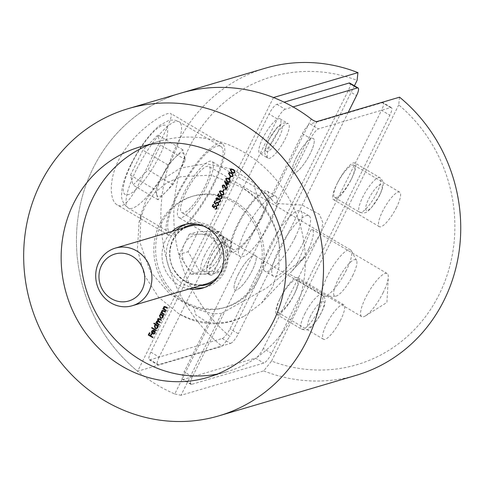 <?xml version="1.0" encoding="UTF-8"?>
<svg xmlns="http://www.w3.org/2000/svg" width="484" height="484" viewBox="0 0 484 484"><rect width="100%" height="100%" fill="white"/><g stroke="black" fill="none" stroke-linecap="round" stroke-linejoin="round"><path stroke-width="0.36" stroke-dasharray="2.42 1.81" d="M149.417 144.655A120.111 111.756 73.6 0 1 158.958 141.328A120.111 111.756 73.6 0 1 278.899 183.152A120.111 111.756 73.6 0 1 292.856 315.453A120.111 111.756 73.6 0 1 226.923 371.736A120.111 111.756 73.6 0 1 217.11 374.12M189.159 288.954A33.033 30.734 73.6 0 1 163.465 265.226A33.033 30.734 73.6 0 1 172.165 231.352M240.978 186.915C250.077 192.644 257.803 199.94 264.161 208.804C272.45 219.869 277.495 232.247 279.292 245.926A73.066 67.984 73.6 0 0 240.978 186.915L211.018 175.105L180.647 176.733L166.72 182.922L154.541 192.862L145.043 206.299L139.047 222.392L137.426 249.248L144.323 275.015L158.389 297.037L178.233 313.305A73.066 67.984 73.6 0 0 244.523 315.979C233.028 321.824 220.764 323.99 207.727 322.483C197.442 321.533 187.611 318.472 178.233 313.305M231.285 168.898L205.833 163.671L180.314 168.154L159.599 181.349L146.313 199.462L141.032 214.073L139.912 242.405L150.252 271.47L170.096 294.326L193.673 307.231C200.376 310.559 207.346 312.737 214.587 313.765L174.772 393.97A160.15 149.005 73.6 0 1 76.478 236.912A160.15 149.005 73.6 0 1 181.052 93.067A160.15 149.005 73.6 0 0 78.432 214.654A160.15 149.005 73.6 0 0 137.613 371.258L222.059 346.344L229.93 336.531A150.137 139.695 73.6 0 1 189.438 147.069A150.137 139.695 73.6 0 1 357.095 80.362M311.26 119.016L271.451 199.22L254.983 183.708L234.232 170.144M233.427 169.793L232.278 169.303M399.566 97.175L398.725 104.913A150.137 139.695 73.6 0 1 439.218 294.375A150.137 139.695 73.6 0 1 271.56 361.082L263.689 370.895L181.004 395.289L221.684 313.336L266.829 287.907L305.368 256.653L321.503 232.393L322.749 222.374L319.513 214.388L302.149 205.059L276.201 203.516L316.881 121.563M263.689 370.895A160.15 149.005 -106.4 0 0 356.121 375.366M174.772 393.97L181.004 395.289M185.765 224.304A33.033 30.734 73.6 0 1 187.889 223.584A33.033 30.734 73.6 0 1 220.873 235.085A33.033 30.734 73.6 0 1 224.709 271.47A33.033 30.734 73.6 0 1 206.577 286.945A33.033 30.734 73.6 0 1 204.405 287.496M193.449 287.69A33.033 30.734 73.6 0 1 167.754 263.962A33.033 30.734 73.6 0 1 176.454 230.088M244.523 315.979L261.505 303.135L272.631 287.133L278.99 267.216L279.292 245.926M294.883 292.923A20.019 5.197 -59.5 0 1 277.683 312.24A20.019 5.197 -59.5 0 1 283.37 292.36A20.019 5.197 -59.5 0 1 298.017 277.755A20.019 5.197 -59.5 0 1 294.883 292.923M350.773 180.338A20.019 5.197 -59.5 0 1 333.567 199.656A20.019 5.197 -59.5 0 1 339.26 179.776A20.019 5.197 -59.5 0 1 353.907 165.171A20.019 5.197 -59.5 0 1 350.773 180.338M271.56 361.082L398.725 104.913M207.727 322.483L195.887 315.084L193.673 307.231M254.983 183.708C253.816 188.016 256.871 196.377 264.161 208.804M308.931 248.667C313.342 237.922 314.461 231.491 312.283 229.38C310.165 226.119 298.779 268.148 290.309 272.613L295.906 266.684C300.776 261.802 305.114 255.794 308.931 248.667M221.684 313.336L214.587 313.765M271.451 199.22C273.448 201.755 275.027 203.189 276.201 203.516M396.565 207.346A20.019 5.197 -59.5 0 1 379.359 226.663A20.019 5.197 -59.5 0 1 385.052 206.783A20.019 5.197 -59.5 0 1 399.699 192.178A20.019 5.197 -59.5 0 1 396.565 207.346M340.682 319.924A20.019 5.197 -59.5 0 1 323.475 339.248A20.019 5.197 -59.5 0 1 329.168 319.361A20.019 5.197 -59.5 0 1 343.809 304.757A20.019 5.197 -59.5 0 1 340.682 319.924M383.219 292.475A25.023 6.498 -59.5 0 1 365.559 315.828A25.023 6.498 -59.5 0 1 361.711 316.627A25.023 6.498 -59.5 0 1 368.826 291.773A25.023 6.498 -59.5 0 1 387.133 273.521A25.023 6.498 -59.5 0 1 388.295 277.272A25.023 6.498 -59.5 0 1 383.219 292.475M151.431 333.99L152 334.014L151.099 335.836L153.246 337.1L152.69 337.614M149.744 332.683L150.197 332.95L149.846 333.053M150.197 332.95L148.939 334.874M149.29 334.771L150.645 335.569M151.553 333.748L151.202 333.851M152 334.014L151.649 334.117M151.099 335.836L150.748 335.938M153.246 337.1L152.896 337.203M154.922 331.177L155.213 330.971L154.862 331.074M155.213 330.971L155.334 333.04L154.983 333.143M155.334 333.04L154.16 333.99M153.307 330.094L154.257 330.487M154.608 330.384L152.769 333.488M153.119 333.385L153.966 333.567M153.077 330.602L152.412 331.28L152.285 332.32L152.744 333.107M152.285 332.32L151.934 332.423M152.412 331.28L152.061 331.383M152.079 327.686L156.713 330.112L156.163 330.626M152.2 327.444L151.843 327.547M156.713 330.112L156.362 330.215M154.354 323.1L158.522 325.865M158.873 325.762L158.316 326.276M158.111 325.847L158.05 327.577L157.693 327.68M158.05 327.577L156.756 328.569M155.57 324.77L156.072 324.643M155.806 325.139L155.122 325.823L155.715 327.922L156.628 328.098M155.122 325.823L154.765 325.926M155.715 327.922L155.364 328.031M157.518 321.267L157.203 321.63L158.189 323.614L159.545 324.413L158.988 324.927M156.326 322.513L156.87 322.846M156.883 322.84L156.665 322.108M157.354 320.789L158.111 320.729M158.147 320.717L157.869 320.069M158.492 318.496L160.077 318.799L161.468 319.93M161.819 319.827L161.263 320.341M158.661 318.968L157.99 319.44M158.341 319.337L159.43 321.382L160.682 322.12L160.331 322.223M160.682 322.12L160.125 322.634M157.203 321.63L156.852 321.733M159.545 324.413L159.194 324.516M160.761 313.584L163.628 315.586M163.979 315.483L163.423 315.998M163.217 315.562L163.15 317.292L162.799 317.395M163.15 317.292L161.862 318.284M160.664 314.467L161.148 314.346M160.912 314.854L160.222 315.544L160.815 317.643L161.735 317.819M160.222 315.544L159.871 315.647M160.815 317.643L160.464 317.746M162.733 310.788L162.364 311.23L162.654 312.87L164.651 314.128L164.094 314.642M161.426 312.228L162.007 312.573M162.606 310.311L164.257 310.631L165.903 311.605L165.552 311.708M165.903 311.605L165.346 312.119M162.364 311.23L162.013 311.333M162.654 312.87L162.297 312.973M164.651 314.128L164.3 314.231M164.663 306.91L164.288 307.352L164.578 308.992L166.575 310.25L166.018 310.764M163.356 308.35L163.937 308.695M164.53 306.433L166.181 306.753L167.827 307.727L167.476 307.83M167.827 307.727L167.27 308.241M164.288 307.352L163.937 307.455M164.578 308.992L164.227 309.094M166.575 310.25L166.224 310.353M213.492 204.266L213.94 204.532L213.589 204.635M213.94 204.532L212.815 206.196M213.166 206.087L214.206 207.019M215.108 205.706L216.191 205.942M216.542 205.839L217.304 208.35L216.953 208.453M217.304 208.35L216.263 209.142M215.574 208.604L216.021 208.677M215.338 206.184L214.448 206.874M214.805 206.771L214.176 208.017M214.527 207.914L214.224 207.642M215.241 200.739L215.695 201.005L215.338 201.108M215.695 201.005L214.569 202.669M214.92 202.566L215.955 203.498M216.862 202.179L217.945 202.415M218.296 202.312L219.052 204.829L218.701 204.932M219.052 204.829L218.012 205.621M217.322 205.083L217.77 205.149M217.086 202.657L216.203 203.347M216.554 203.244L215.924 204.49M216.275 204.387L215.973 204.115M217.116 198.246L216.318 198.851M216.669 198.749L216.868 200.104L216.517 200.207M216.868 200.104L216.312 200.618M216.917 197.781L217.673 197.926M218.024 197.823L218.665 198.894L219.288 198.615L218.931 198.718M218.665 198.894L219.851 198.912M220.202 198.803L220.837 201.229L220.486 201.332M220.837 201.229L219.724 202.112M218.986 201.58L219.772 201.58M219.143 199.226L218.054 200.201M218.738 193.691L219.191 193.957L218.841 194.06M219.191 193.957L218.066 195.621M218.417 195.512L219.452 196.444M220.359 195.131L221.442 195.367M221.793 195.264L222.555 197.774L222.204 197.877M222.555 197.774L221.515 198.567M220.819 198.029L221.267 198.101M220.589 195.609L219.7 196.298M220.051 196.195L219.427 197.442M219.778 197.339L219.476 197.067M220.414 190.756L222.809 191.228L224.34 194.175L223.989 194.278M224.34 194.175L223.312 194.943M222.809 191.228L222.458 191.331M220.625 191.247L220.166 191.694L221.466 193.933L223.076 194.459M220.166 191.694L219.815 191.803M224.05 189.462L224.624 189.486L223.396 191.355M224.171 189.22L223.82 189.323M224.624 189.486L224.273 189.589M223.487 185.463L222.664 186.056M223.021 185.953L223.511 187.617L223.154 187.719M223.511 187.617L222.955 188.131M223.257 184.967L224.225 185.154M224.576 185.051L226.3 188.754M227.359 186.618L227.813 186.884L227.462 186.993M227.813 186.884L225.913 190.103M226.264 190L226.149 189.637M228.079 183.702L226.645 185.977M227.002 185.874L226.851 185.572M224.885 181.597L224.509 181.379M224.739 181.306L224.431 181.331M224.782 181.228L227.831 183.025M228.091 182.498L228.545 182.764L228.194 182.867M228.545 182.764L227.934 183.394M228.285 183.291L229.301 183.89L228.95 183.993M229.301 183.89L228.744 184.404M225.713 182.305L226.948 184.803M226.712 178.07L229.113 178.536L230.638 181.482L230.287 181.591M230.638 181.482L229.61 182.256M229.113 178.536L228.757 178.644M226.923 178.554L226.47 179.007L227.77 181.24L229.374 181.766M226.47 179.007L226.113 179.11M230.354 176.769L230.922 176.799L229.694 178.663M230.469 176.533L230.118 176.636M230.922 176.799L230.572 176.902M229.513 172.431L231.909 172.897L233.439 175.843L233.088 175.946M233.439 175.843L232.411 176.612M231.909 172.897L231.558 173M229.725 172.915L229.265 173.369L230.566 175.601L232.175 176.128M229.265 173.369L228.914 173.472M231.261 168.904L233.663 169.376L235.188 172.322L234.837 172.425M235.188 172.322L234.159 173.091M233.663 169.376L233.306 169.479M231.473 169.388L231.019 169.842L232.32 172.074L233.923 172.6M231.019 169.842L230.662 169.944M310.692 138.569L192.469 376.727A10.007 2.601 120.5 0 0 190.902 384.308A10.007 2.601 120.5 0 0 191.688 384.35L263.816 363.073A10.007 2.601 120.5 0 0 271.633 353.374L389.856 115.216A10.007 2.601 120.5 0 0 391.423 107.636A10.007 2.601 120.5 0 0 390.636 107.593L318.508 128.871A10.007 2.601 120.5 0 0 310.692 138.569L302.367 133.663L184.144 371.815L192.469 376.727M303.48 242.339A35.029 9.093 120.5 0 0 308.955 215.797A35.029 9.093 120.5 0 0 283.328 241.353A35.029 9.093 120.5 0 0 273.369 276.146A35.029 9.093 120.5 0 0 303.48 242.339M279.74 299.239A20.019 5.197 120.5 0 0 276.606 314.406A20.019 5.197 120.5 0 0 291.253 299.802A20.019 5.197 120.5 0 0 296.946 279.921A20.019 5.197 120.5 0 0 279.74 299.239M337.771 182.323A20.019 5.197 120.5 0 0 334.644 197.49A20.019 5.197 120.5 0 0 349.285 182.892A20.019 5.197 120.5 0 0 354.978 163.005A20.019 5.197 120.5 0 0 337.771 182.323M191.688 384.35L183.363 379.438L255.492 358.16L263.816 363.073M183.363 379.438A10.007 2.601 -59.5 0 1 182.577 379.402A10.007 2.601 -59.5 0 1 184.144 371.815M302.367 133.663A10.007 2.601 -59.5 0 1 310.184 123.965L318.508 128.871M390.636 107.593L382.312 102.687L310.184 123.965M382.312 102.687A10.007 2.601 -59.5 0 1 383.098 102.723A10.007 2.601 -59.5 0 1 381.531 110.31L389.856 115.216M271.633 353.374L263.308 348.462L381.531 110.31M263.308 348.462A10.007 2.601 -59.5 0 1 255.492 358.16M295.149 237.426A35.029 9.093 120.5 0 0 300.631 210.885A35.029 9.093 120.5 0 0 275.003 236.44A35.029 9.093 120.5 0 0 265.038 271.24A35.029 9.093 120.5 0 0 295.149 237.426M349.793 83.085A10.007 2.601 -59.5 0 1 348.226 90.665L230.003 328.824A10.007 2.601 -59.5 0 1 222.186 338.522L150.058 359.8A10.007 2.601 -59.5 0 1 149.272 359.757A10.007 2.601 -59.5 0 1 150.839 352.177L269.062 114.018A10.007 2.601 -59.5 0 1 276.878 104.32L284.108 102.191M261.844 217.788A35.029 9.093 -59.5 0 1 231.739 251.595A35.029 9.093 -59.5 0 1 241.697 216.802A35.029 9.093 -59.5 0 1 267.325 191.247A35.029 9.093 -59.5 0 1 261.844 217.788M296.141 157.778A20.019 5.197 -59.5 0 1 313.348 138.454A20.019 5.197 -59.5 0 1 307.655 158.341A20.019 5.197 -59.5 0 1 293.014 172.945A20.019 5.197 -59.5 0 1 296.141 157.778A20.019 5.197 120.5 0 0 293.014 172.945A20.019 5.197 120.5 0 0 307.655 158.341A20.019 5.197 120.5 0 0 313.348 138.454A20.019 5.197 120.5 0 0 296.141 157.778M238.104 274.688A20.019 5.197 -59.5 0 1 255.31 255.37A20.019 5.197 -59.5 0 1 249.623 275.251A20.019 5.197 -59.5 0 1 234.976 289.856A20.019 5.197 -59.5 0 1 238.104 274.688A20.019 5.197 120.5 0 0 234.976 289.856A20.019 5.197 120.5 0 0 249.623 275.251A20.019 5.197 120.5 0 0 255.31 255.37A20.019 5.197 120.5 0 0 238.104 274.688M276.878 104.32L285.203 109.233L293.08 106.91M285.203 109.233A10.007 2.601 120.5 0 0 277.386 118.931L269.062 114.018M150.839 352.177L159.163 357.083L277.386 118.931M159.163 357.083A10.007 2.601 120.5 0 0 157.596 364.67A10.007 2.601 120.5 0 0 158.383 364.706L150.058 359.8M222.186 338.522L230.511 343.428L158.383 364.706M230.511 343.428A10.007 2.601 120.5 0 0 238.334 333.73L230.003 328.824M348.244 112.312L238.334 333.73M270.175 222.701A35.029 9.093 -59.5 0 1 240.064 256.508A35.029 9.093 -59.5 0 1 250.022 221.714A35.029 9.093 -59.5 0 1 275.656 196.153A35.029 9.093 -59.5 0 1 270.175 222.701M155.751 149.641C167.585 128.272 172.661 116.263 170.979 113.607C167.506 110.745 139.652 126.838 123.638 151.661C108.253 174.161 108.682 200.515 117.17 204.859C127.528 212.125 141.461 178.759 155.751 149.641M265.498 68.153A160.15 149.005 -106.4 0 0 162.878 189.74A160.15 149.005 -106.4 0 0 222.059 346.344M260.967 218.048A32.531 8.446 -59.5 0 1 233.01 249.441A32.531 8.446 -59.5 0 1 242.26 217.128A32.531 8.446 -59.5 0 1 266.055 193.4A32.531 8.446 -59.5 0 1 260.967 218.048M354.397 85.801L229.93 336.531M273.49 97.532L137.613 371.258M262.836 138.134A20.019 5.197 120.5 0 0 259.708 153.301A20.019 5.197 120.5 0 0 274.349 138.696A20.019 5.197 120.5 0 0 280.042 118.816A20.019 5.197 120.5 0 0 262.836 138.134M204.805 255.05A20.019 5.197 120.5 0 0 201.671 270.217A20.019 5.197 120.5 0 0 216.318 255.612A20.019 5.197 120.5 0 0 222.011 235.726A20.019 5.197 120.5 0 0 204.805 255.05M206.849 186.134A32.531 8.446 -59.5 0 1 178.886 217.528A32.531 8.446 -59.5 0 1 188.137 185.215A32.531 8.446 -59.5 0 1 211.938 161.487A32.531 8.446 -59.5 0 1 206.849 186.134M214.031 184.011A52.968 13.752 -59.5 0 1 168.505 235.133A52.968 13.752 -59.5 0 1 183.569 182.522A52.968 13.752 -59.5 0 1 222.319 143.881A52.968 13.752 -59.5 0 1 214.031 184.011M156.731 194.822A25.023 6.498 -59.5 0 1 161.638 177.368A25.023 6.498 -59.5 0 1 175.341 157.324A25.023 6.498 -59.5 0 1 184.138 154.729A25.023 6.498 -59.5 0 1 179.231 172.183A25.023 6.498 -59.5 0 1 165.522 192.227L158.026 199.777L155.431 189.873L167.845 164.869L182.843 149.774L185.433 159.684L173.024 184.682L165.522 192.227A25.023 6.498 -59.5 0 1 156.731 194.822M177.822 194.695A50.046 12.995 -59.5 0 1 220.837 146.398A50.046 12.995 -59.5 0 1 206.601 196.105A50.046 12.995 -59.5 0 1 169.993 232.616A50.046 12.995 -59.5 0 1 177.822 194.695M130.456 175.141L142.865 150.143L157.863 135.048L160.458 144.952L148.05 169.951L133.046 185.045L130.456 175.141L155.431 189.873M186.001 192.281A26.777 6.951 120.5 0 0 181.809 212.567A26.777 6.951 120.5 0 0 201.398 193.037A26.777 6.951 120.5 0 0 209.015 166.442A26.777 6.951 120.5 0 0 186.001 192.281M346.369 270.199A26.777 6.951 -59.5 0 1 324.449 296.311A26.777 6.951 -59.5 0 1 323.354 296.039A26.777 6.951 -59.5 0 1 327.547 275.753A26.777 6.951 -59.5 0 1 350.555 249.913A26.777 6.951 -59.5 0 1 351.324 250.742A26.777 6.951 -59.5 0 1 346.369 270.199M352.661 275.711A20.994 5.451 120.5 0 0 356.545 260.452A20.994 5.451 120.5 0 0 340.585 275.118A20.994 5.451 120.5 0 0 335.472 296.184A20.994 5.451 120.5 0 0 352.661 275.711M167.845 164.869L142.865 150.143M158.026 199.777L133.046 185.045M173.024 184.682L148.05 169.951M185.433 159.684L160.458 144.952M182.843 149.774L157.863 135.048M164.209 280.732A57.905 53.875 73.6 0 1 193.449 196.014A57.905 53.875 73.6 0 1 261.505 236.307A57.905 53.875 73.6 0 1 226.216 307.086A57.905 53.875 73.6 0 1 164.209 280.732M199.85 271.651L221.575 271.47L231.552 251.371L219.809 231.449L198.083 231.63L188.107 251.728L199.85 271.651L191.053 274.247L212.778 274.065L221.575 271.47M162.394 281.271A57.905 53.875 73.6 0 1 191.634 196.546A57.905 53.875 73.6 0 1 259.69 236.839A57.905 53.875 73.6 0 1 224.401 307.618A57.905 53.875 73.6 0 1 162.394 281.271M212.778 274.065L222.755 253.961L231.552 251.371M222.755 253.961L211.012 234.044L219.809 231.449M211.012 234.044L189.286 234.226L198.083 231.63M189.286 234.226L179.31 254.324L188.107 251.728M179.31 254.324L191.053 274.247M201.919 274.156A20.116 18.719 73.6 0 1 185.184 264.282A20.116 18.719 73.6 0 1 184.295 244.275A20.116 18.719 73.6 0 1 200.146 234.135A20.116 18.719 73.6 0 1 216.886 244.003A20.116 18.719 73.6 0 1 217.77 264.016A20.116 18.719 73.6 0 1 201.919 274.156M160.077 318.799L159.726 318.902M159.43 321.382L159.079 321.485M158.189 323.614L157.838 323.717M164.257 310.631L163.907 310.74M163.483 313.444L163.132 313.547M166.181 306.753L165.831 306.862M165.407 309.566L165.056 309.669M221.466 193.933L221.115 194.036M225.695 186.915L225.344 187.018M227.77 181.24L227.413 181.343M230.566 175.601L230.215 175.704M232.32 172.074L231.963 172.177M304.714 313.971A20.019 5.197 -59.5 0 1 321.921 294.647A20.019 5.197 -59.5 0 1 316.227 314.533A20.019 5.197 -59.5 0 1 301.586 329.138A20.019 5.197 -59.5 0 1 304.714 313.971M310.637 315.907A15.016 3.896 120.5 0 0 312.973 324.818A15.016 3.896 120.5 0 0 324.141 302.318A15.016 3.896 120.5 0 0 310.637 315.907M376.824 192.904A20.019 5.197 -59.5 0 1 359.618 212.222A20.019 5.197 -59.5 0 1 362.752 197.055A20.019 5.197 -59.5 0 1 379.958 177.737A20.019 5.197 -59.5 0 1 376.824 192.904M379.232 195.881A15.016 3.896 120.5 0 0 376.897 186.963A15.016 3.896 120.5 0 0 365.729 209.463A15.016 3.896 120.5 0 0 379.232 195.881M348.226 90.665L356.551 95.578M271.167 143.046A20.019 5.197 120.5 0 0 268.033 158.214A20.019 5.197 120.5 0 0 282.68 143.609A20.019 5.197 120.5 0 0 288.367 123.722A20.019 5.197 120.5 0 0 271.167 143.046M268.759 140.07A15.016 3.896 -59.5 0 1 282.263 126.487A15.016 3.896 -59.5 0 1 271.094 148.987A15.016 3.896 -59.5 0 1 268.759 140.07M227.202 255.806A20.019 5.197 120.5 0 0 230.336 240.639A20.019 5.197 120.5 0 0 213.129 259.956A20.019 5.197 120.5 0 0 209.996 275.124A20.019 5.197 120.5 0 0 227.202 255.806M221.279 253.87A15.016 3.896 -59.5 0 1 207.781 267.452A15.016 3.896 -59.5 0 1 218.949 244.952A15.016 3.896 -59.5 0 1 221.279 253.87M136.192 170.144A50.046 12.995 120.5 0 0 128.357 208.066A50.046 12.995 120.5 0 0 164.971 171.554A50.046 12.995 120.5 0 0 179.201 121.847A50.046 12.995 120.5 0 0 136.192 170.144M131.382 164.197A40.039 10.394 -59.5 0 1 167.385 127.97A40.039 10.394 -59.5 0 1 137.601 187.967A40.039 10.394 -59.5 0 1 131.382 164.197M200.491 285.608A30.909 28.756 73.6 0 1 174.173 270.459A30.909 28.756 73.6 0 1 183.496 228.012M196.94 224.146A30.909 28.756 73.6 0 1 226.107 246.749A30.909 28.756 73.6 0 1 213.88 281.561M174.125 270.235A30.026 27.939 -106.4 0 0 206.275 283.902C193.177 286.927 182.528 282.366 174.343 270.223C164.082 254.058 172.437 230.469 189.286 226.3A30.026 27.939 -106.4 0 0 174.125 270.235M218.338 276.316A30.026 27.939 -106.4 0 0 224.576 247.197A30.026 27.939 -106.4 0 0 203.534 226.131M207.576 377.441L226.923 371.736M139.604 147.039L158.958 141.328M202.288 288.21L206.577 286.945M183.593 224.848L187.889 223.584M139.047 222.392L141.038 214.067M261.505 303.135L290.309 272.613M295.906 266.684L305.368 256.653M399.699 192.178L353.907 165.171M379.359 226.663L333.567 199.656M343.809 304.757L298.017 277.755M323.475 339.248L277.683 312.24M387.133 273.521L312.283 229.38M361.711 316.627L289.051 273.775M365.559 315.828L386.934 302.446L388.295 277.272M153.997 334.051L154.348 333.948M152.696 330.251L153.047 330.149M156.58 328.63L156.937 328.527M155.388 324.812L155.739 324.71M157.173 320.819L157.524 320.717M158.31 318.532L158.661 318.43M161.686 318.345L162.037 318.242M160.488 314.509L160.839 314.406M162.424 310.347L162.781 310.244M164.354 306.469L164.705 306.366M214.926 205.742L215.277 205.639M216.088 209.209L216.445 209.106M216.681 202.221L217.032 202.118M217.842 205.682L218.193 205.579M216.735 197.817L217.086 197.714M218.744 198.761L219.101 198.658M219.548 202.179L219.899 202.076M220.178 195.167L220.529 195.064M221.339 198.634L221.69 198.525M223.136 195.01L223.487 194.907M220.226 190.799L220.577 190.696M223.07 185.009L223.42 184.906M229.434 182.317L229.791 182.214M226.524 178.112L226.881 178.009M232.235 176.678L232.586 176.575M229.325 172.473L229.676 172.364M233.984 173.151L234.341 173.048M231.074 168.946L231.431 168.843M308.955 215.797L300.631 210.885M273.369 276.146L265.038 271.24M276.606 314.406L301.586 329.138C305.156 330.348 307.788 330.076 309.482 328.327C311.26 327.728 314.564 323.766 319.404 316.439C323.512 308.562 325.387 303.764 325.03 302.046C325.647 299.578 324.613 297.115 321.921 294.647L296.946 279.921M334.644 197.49L359.618 212.222C363.079 213.383 365.741 213.099 367.598 211.363L370.944 208.41L379.547 195.651C383.637 186.207 385.028 182.044 379.958 177.737L354.978 163.005M190.902 384.308L182.577 379.402M391.423 107.636L383.098 102.723M231.739 251.595L240.064 256.508M267.325 191.247L275.656 196.153M280.042 118.816L288.367 123.722C284.913 122.561 282.251 122.851 280.393 124.582L277.042 127.54L268.438 140.299C264.355 149.744 262.963 153.906 268.033 158.214L259.708 153.301M222.011 235.726L230.336 240.639C226.875 239.477 224.213 239.762 222.356 241.498C220.68 242.018 217.389 245.981 212.482 253.386C208.416 261.166 206.547 265.976 206.88 267.821C206.172 270.151 207.213 272.589 209.996 275.124L201.671 270.217M149.272 359.757L157.596 364.67M266.055 193.4L211.938 161.487M233.01 249.441L178.886 217.528M222.319 143.881L170.979 113.607M168.505 235.133L117.17 204.859M220.837 146.398L179.201 121.847C176.273 120.044 172.721 119.627 168.541 120.601L159.502 125.501C149.417 133.917 139.834 146.967 130.74 164.657C126.191 173.804 123.281 181.936 122.022 189.056L121.557 194.889C121.417 200.134 123.686 204.526 128.357 208.066L169.993 232.616M350.555 249.913L209.015 166.442M323.354 296.039L181.809 212.567M356.545 260.452L351.324 250.742M335.472 296.184L324.449 296.311M224.401 307.618L226.216 307.086M191.634 196.546L193.449 196.014"/><path stroke-width="0.73" d="M233.088 175.946L232.235 176.678L230.015 176.115L228.454 173.218L229.325 172.473L231.558 173L233.088 175.946M230.287 181.591L229.434 182.317L227.214 181.754L225.659 178.856L226.524 178.112L228.757 178.644L230.287 181.591M222.664 186.056L222.955 188.131L222.223 185.771L223.07 185.009L224.225 185.154L225.949 188.857L227.008 186.721L227.462 186.993L225.913 190.103L224.056 185.59L223.312 185.499L222.664 186.056M223.989 194.278L223.136 195.01L220.916 194.447L219.355 191.549L220.226 190.799L222.458 191.331L223.989 194.278M218.187 199.971L217.818 198.234L217.467 198.337L216.318 198.851L216.312 200.618L215.864 198.591L216.735 197.817L217.673 197.926L218.308 198.997L219.851 198.912L220.486 201.332L219.548 202.179L218.429 202.094L220.038 201.06L219.688 199.341L218.956 199.263L218.054 200.201L217.116 198.246M219.288 198.615L218.931 198.718M219.627 201.622L220.038 201.06M212.204 206.251L213.142 204.369L213.589 204.635L212.815 206.196L213.855 207.122L214.926 205.742L216.191 205.942L216.953 208.453L216.088 209.209L215.017 209.118L216.511 208.162L215.973 206.341L215.162 206.214L214.448 206.874L214.176 208.017L212.204 206.251L213.371 204.508M164.094 314.642L160.876 312.749L161.075 312.337L161.656 312.676L161.656 311.024L162.424 310.347L165.552 311.708L165.346 312.119L162.551 310.819L163.429 310.74L162.013 311.333L162.297 312.973L164.3 314.231L164.094 314.642M158.988 324.927L155.769 323.028L155.975 322.616L156.532 322.949L156.489 321.43L157.796 320.819L157.627 319.131L158.31 318.532L161.468 319.93L161.263 320.341L158.486 318.992L157.99 319.44L159.079 321.485L160.331 322.223L160.125 322.634L157.342 321.297L156.852 321.733L157.838 323.717L159.194 324.516L158.988 324.927M156.163 330.626L151.643 327.958L151.843 327.547L156.362 330.215L156.163 330.626M152.69 337.614L148.285 335.019L149.393 332.786L149.846 333.053L148.939 334.874L150.294 335.672L151.202 333.851L151.649 334.117L150.748 335.938L152.896 337.203L152.69 337.614M217.11 374.12A120.111 111.756 73.6 0 1 85.753 288.149A120.111 111.756 73.6 0 1 149.417 144.655M172.165 231.352A33.033 30.734 73.6 0 1 183.593 224.848A33.033 30.734 73.6 0 1 216.578 236.349A33.033 30.734 73.6 0 1 220.414 272.734A33.033 30.734 73.6 0 1 202.288 288.21A33.033 30.734 73.6 0 1 189.159 288.954M154.559 332.962L154.493 331.328L154.862 331.074L154.983 333.143L153.997 334.051L152.49 333.851L151.607 332.835L151.655 331.171L152.956 330.197L154.257 330.487L152.769 333.488L153.797 333.633L154.91 332.859L154.85 331.225L154.493 331.328M153.797 323.614L154.003 323.203L158.522 325.865L158.316 326.276L157.76 325.95L157.693 327.68L156.58 328.63L155.152 328.436L154.372 325.702L155.721 324.746L153.797 323.614L154.233 323.336M155.388 324.812L156.072 324.643L154.154 323.512M160.204 314.098L160.404 313.686L163.628 315.586L163.423 315.998L162.866 315.665L162.799 317.395L161.686 318.345L160.258 318.157L159.472 315.417L160.797 314.449L160.204 314.098L160.64 313.826M160.488 314.509L161.148 314.346L160.555 313.995M166.018 310.764L162.799 308.871L162.999 308.459L163.58 308.798L163.58 307.152L164.354 306.469L167.476 307.83L167.27 308.241L164.475 306.941L165.353 306.862L163.937 307.455L164.227 309.094L166.224 310.353L166.018 310.764M213.958 202.723L214.89 200.842L215.338 201.108L214.569 202.669L215.604 203.601L216.681 202.221L217.945 202.415L218.701 204.932L217.842 205.682L216.765 205.597L218.26 204.641L217.721 202.82L216.911 202.693L216.203 203.347L215.924 204.49L213.958 202.723L215.12 200.981M217.455 195.675L218.387 193.794L218.841 194.06L218.066 195.621L219.101 196.546L220.178 195.167L221.442 195.367L222.204 197.877L221.339 198.634L220.262 198.543L221.763 197.587L221.224 195.766L220.408 195.639L219.7 196.298L219.427 197.442L217.455 195.675L218.623 193.933M223.396 191.355L222.942 191.089L223.82 189.323L224.273 189.589L223.396 191.355M226.645 185.977L224.431 181.331L227.48 183.127L227.74 182.601L228.194 182.867L227.934 183.394L228.95 183.993L228.744 184.404L227.728 183.805L226.645 185.977M229.694 178.663L229.247 178.396L230.118 176.636L230.572 176.902L229.694 178.663M234.837 172.425L233.984 173.151L231.763 172.588L230.209 169.69L231.074 168.946L233.306 169.479L234.837 172.425M128.278 108.634L181.052 93.067A160.15 149.005 73.6 0 1 311.26 119.016C313.711 120.825 315.58 121.678 316.881 121.563L399.566 97.175A160.15 149.005 -106.4 0 1 458.747 253.779A160.15 149.005 -106.4 0 1 356.121 375.366L218.901 415.847A160.15 149.005 73.6 0 1 126.463 411.376A160.15 149.005 73.6 0 1 104.804 400.8A160.15 149.005 73.6 0 1 24.2 242.544A160.15 149.005 73.6 0 1 128.278 108.634A160.15 149.005 73.6 0 1 316.506 220.081A160.15 149.005 73.6 0 1 218.901 415.847M234.232 170.144L233.427 169.793M232.278 169.303L231.285 168.898M121.998 366.164A120.111 111.756 73.6 0 1 61.547 247.469A120.111 111.756 73.6 0 1 139.604 147.039A120.111 111.756 73.6 0 1 259.545 188.857A120.111 111.756 73.6 0 1 273.502 321.158A120.111 111.756 73.6 0 1 207.576 377.441A120.111 111.756 73.6 0 1 121.998 366.164M204.405 287.496A33.033 30.734 73.6 0 1 193.449 287.69M176.454 230.088A33.033 30.734 73.6 0 1 185.765 224.304M152.811 337.378L148.285 335.019M148.636 334.916L149.623 332.925M151.431 333.99L150.294 335.672M154.16 333.99L152.49 333.851M152.841 333.748L151.607 332.835M151.958 332.732L152.006 331.068L151.655 331.171M152.006 331.068L153.307 330.094M153.966 333.567L154.91 332.859M152.393 333.21L153.658 330.669L152.896 330.639L152.061 331.383L151.934 332.423L152.393 333.21L152.744 333.107L154.009 330.566L153.077 330.602M154.009 330.566L153.658 330.669M156.278 330.384L151.643 327.958M158.437 326.034L157.76 325.95M156.756 328.569L155.152 328.436M155.503 328.334L154.723 325.599L154.372 325.702M154.723 325.599L156.072 324.643M156.628 328.098L157.657 327.329L157.07 325.23L155.806 325.139M156.713 325.333L155.636 325.175L154.765 325.926L155.364 328.031L156.459 328.164L157.306 327.432L156.713 325.333L157.07 325.23M157.657 327.329L157.306 327.432M159.109 324.685L155.769 323.028M156.87 322.846L156.532 322.949M156.883 322.84L156.665 322.108L156.308 322.217M156.665 322.108L156.84 321.322L156.489 321.43M156.84 321.322L157.354 320.789M158.111 320.729L157.796 320.819M157.869 320.069L157.984 319.029L157.627 319.131M157.984 319.029L158.492 318.496M161.384 320.106L158.661 318.968M160.246 322.392L157.518 321.267M163.544 315.756L162.866 315.665M161.862 318.284L160.258 318.157M160.609 318.048L159.823 315.314L159.472 315.417M159.823 315.314L161.148 314.346M161.735 317.819L162.763 317.044L162.17 314.945L160.912 314.854M161.819 315.054L160.736 314.896L159.871 315.647L160.464 317.746L161.559 317.879L162.412 317.147L161.819 315.054L162.17 314.945M162.763 317.044L162.412 317.147M164.215 314.406L160.876 312.749M161.656 311.024L162.007 310.922L162.007 312.573L161.656 312.676M162.007 310.922L162.606 310.311M165.468 311.877L163.429 310.74L162.364 311.23M166.139 310.528L162.799 308.871M163.58 307.152L163.931 307.044L163.937 308.695L163.58 308.798M163.931 307.044L164.53 306.433M167.391 307.999L165.353 306.862L164.288 307.352M214.037 206.535L214.388 206.432L213.855 207.122M214.388 206.432L215.108 205.706M216.263 209.142L215.017 209.118M216.021 208.677L216.511 208.162M216.862 208.059L216.324 206.238L215.973 206.341M216.324 206.238L215.338 206.184M214.224 207.642L212.555 206.142M215.785 203.008L216.136 202.905L215.955 203.498L215.604 203.601M216.136 202.905L216.862 202.179M218.012 205.621L216.765 205.597M217.77 205.149L218.26 204.641M218.611 204.538L218.072 202.711L217.721 202.82M218.072 202.711L217.086 202.657M215.973 204.115L214.309 202.621M216.663 200.515L216.215 198.488L215.864 198.591M216.215 198.488L216.917 197.781M219.724 202.112L218.429 202.094M220.389 200.957L220.038 199.239L219.688 199.341M220.038 199.239L219.143 199.226M217.951 199.832L217.6 199.934M217.818 198.234L217.298 198.174M219.282 195.959L219.639 195.857L219.101 196.546M219.639 195.857L220.359 195.131M221.515 198.567L220.262 198.543M221.267 198.101L221.763 197.587M222.114 197.484L221.575 195.663L221.224 195.766M221.575 195.663L220.589 195.609M219.476 197.067L217.806 195.566M223.312 194.943L220.916 194.447M221.267 194.344L219.706 191.446L219.355 191.549M219.706 191.446L220.414 190.756M223.076 194.459L223.898 193.896L223.626 192.469L222.604 191.64L220.625 191.247M219.815 191.803L221.115 194.036L222.9 194.526L223.541 193.999L223.275 192.572L222.253 191.743L220.438 191.283L219.815 191.803M222.604 191.64L222.253 191.743M223.626 192.469L223.275 192.572M223.898 193.896L223.541 193.999M223.517 191.113L222.942 191.089M223.293 190.98L224.05 189.462M223.305 188.028L222.579 185.662L222.223 185.771M222.579 185.662L223.257 184.967M227.244 186.86L225.949 188.857M226.149 189.637L225.326 187.151L224.975 187.254M225.326 187.151L224.407 185.487L224.056 185.59M224.407 185.487L223.487 185.463M226.851 185.572L224.885 181.597M227.976 182.734L227.48 183.127M228.865 184.162L227.728 183.805M226.597 184.906L227.625 183.436L225.362 182.414L226.597 184.906L227.274 183.539L225.362 182.414M227.625 183.436L227.274 183.539M229.61 182.256L227.214 181.754M227.565 181.651L226.01 178.753L225.659 178.856M226.01 178.753L226.712 178.07M229.374 181.766L230.196 181.204L229.924 179.776L228.908 178.947L226.923 178.554M226.113 179.11L227.413 181.343L229.204 181.839L229.846 181.306L229.573 179.879L228.551 179.05L226.736 178.59L226.113 179.11M228.908 178.947L228.551 179.05M229.924 179.776L229.573 179.879M230.196 181.204L229.846 181.306M229.815 178.421L229.247 178.396M229.597 178.293L230.354 176.769M232.411 176.612L230.015 176.115M230.366 176.013L228.811 173.115L228.454 173.218M228.811 173.115L229.513 172.431M232.175 176.128L232.998 175.565L232.725 174.137L231.703 173.308L229.725 172.915M228.914 173.472L230.215 175.704L231.999 176.194L232.641 175.668L232.374 174.24L231.352 173.411L229.537 172.951L228.914 173.472M231.703 173.308L231.352 173.411M232.725 174.137L232.374 174.24M232.998 175.565L232.641 175.668M234.159 173.091L231.763 172.588M232.114 172.486L230.559 169.588L230.209 169.69M230.559 169.588L231.261 168.904M233.923 172.6L234.746 172.038L234.474 170.61L233.457 169.781L231.473 169.388M230.662 169.944L231.963 172.177L233.754 172.673L234.395 172.141L234.123 170.713L233.1 169.89L231.285 169.424L230.662 169.944M233.457 169.781L233.1 169.89M234.474 170.61L234.123 170.713M234.746 172.038L234.395 172.141M284.108 102.191L349.006 83.042A10.007 2.601 -59.5 0 1 349.793 83.085L358.118 87.991A10.007 2.601 120.5 0 0 357.331 87.955L349.006 83.042M293.08 106.91L357.331 87.955M358.118 87.991A10.007 2.601 120.5 0 1 356.551 95.578L348.244 112.312M357.936 72.624L273.49 97.532A160.15 149.005 73.6 0 0 181.052 93.067L265.498 68.153A160.15 149.005 -106.4 0 1 357.936 72.624L357.095 80.362L354.397 85.801M100.158 292.058A30.026 27.939 73.6 0 1 115.319 248.123A30.026 27.939 73.6 0 1 150.615 269.019A30.026 27.939 73.6 0 1 132.313 305.725A30.026 27.939 73.6 0 1 100.158 292.058M102.584 289.837A24.478 22.772 73.6 0 1 120.788 253.15A24.478 22.772 73.6 0 1 142.229 289.505A24.478 22.772 73.6 0 1 102.584 289.837M159.871 319.21L159.52 319.313M158.843 321.564L158.492 321.672M164.185 311.121L163.834 311.224M166.109 307.243L165.758 307.346M183.496 228.012A30.909 28.756 73.6 0 1 196.94 224.146M213.88 281.561A30.909 28.756 73.6 0 1 200.491 285.608M132.313 305.725L206.275 283.902A30.026 27.939 -106.4 0 0 218.338 276.316M203.534 226.131A30.026 27.939 -106.4 0 0 189.286 226.3L115.319 248.123M153.797 333.633L154.148 333.524M152.896 330.639L153.246 330.536M155.636 325.175L155.987 325.073M156.459 328.164L156.81 328.061M158.486 318.992L158.837 318.889M157.342 321.297L157.693 321.195M160.736 314.896L161.087 314.794M161.559 317.879L161.916 317.776M215.84 208.749L216.191 208.646M215.162 206.214L215.513 206.111M217.588 205.222L217.945 205.119M216.911 202.693L217.262 202.59M218.956 199.263L219.312 199.16M221.091 198.174L221.442 198.071M220.408 195.639L220.764 195.536M220.438 191.283L220.789 191.18M222.9 194.526L223.257 194.423M223.312 185.499L223.662 185.39M226.736 178.59L227.093 178.487M229.204 181.839L229.555 181.73M229.537 172.951L229.888 172.849M231.999 176.194L232.356 176.091M231.285 169.424L231.642 169.321M233.754 172.673L234.105 172.564"/></g></svg>
